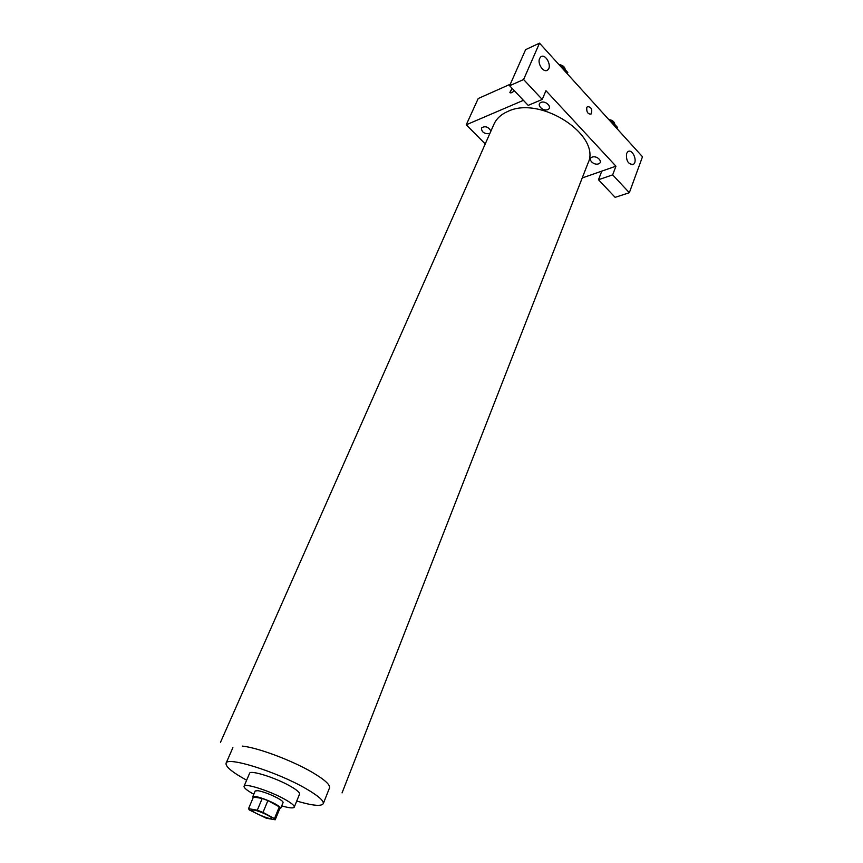 <?xml version="1.0" encoding="UTF-8"?>
<svg xmlns="http://www.w3.org/2000/svg" width="863" height="863" viewBox="0 0 863 863"><rect width="100%" height="100%" fill="white"/><g stroke="black" fill="none" stroke-linecap="round" stroke-linejoin="round"><path stroke-width="1.29" d="M254.013 810.033C259.31 810.842 272.73 817.153 271.683 818.329C271.349 820.389 250.809 811.835 252.039 810.152L254.013 810.033M249.331 809.958L266.333 818.232L275.2 819.785L274.477 818.588L262.999 812.396L257.293 810.206L248.533 808.663L249.331 809.958M274.477 818.588L279.299 806.851L267.897 800.605L262.999 812.396M253.452 797.002L248.533 808.663L253.452 797.002L262.212 798.448L257.293 810.206M262.212 798.448L267.897 800.605M279.299 806.851L280 808.081L275.221 819.721M279.72 808.771L280.691 808.372C280.874 807.563 279.094 806.118 275.362 804.036C267.099 799.397 252.978 794.866 252.751 796.743L253.161 797.703M252.751 796.743L255.189 790.95L258.026 790.681C263.916 791.867 270.497 794.37 277.778 798.178C281.5 800.271 283.269 801.727 283.086 802.558L280.691 808.372M281.716 805.88C289.213 808.038 293.388 808.458 294.261 807.142C294.617 805.664 291.457 803.054 284.801 799.311C269.968 790.907 244.445 782.784 244.056 786.247C243.744 787.79 246.991 790.465 253.798 794.251M294.261 807.142L299.547 794.122C299.925 792.568 296.818 789.904 290.216 786.128C275.491 777.649 250.043 769.699 249.58 773.324L244.056 786.247M296.732 801.047C312.438 805.664 321.273 806.549 323.258 803.712C324.013 800.767 318.091 795.654 305.48 788.383C276.796 771.759 226.775 756.171 226.063 763.259C225.448 766.668 232.309 772.309 246.645 780.206M220.507 742.288L493.96 124.218C496.473 118.63 501.09 114.369 507.822 111.435C540.616 95.157 601.996 135.707 587.93 163.344L342.061 792.881M490.939 131.036C488.275 126.721 485.125 125.685 481.489 127.951C481.532 132.05 484.175 133.959 489.429 133.668L489.871 133.441M545.945 90.691L615.945 166.181L612.665 174.865L629.332 192.719L642.493 156.764L539.515 43.15L523.604 79.525L542.223 99.45L545.945 90.691M523.409 100.335L466.247 124.801L485.233 143.938M582.223 177.961L615.945 166.181M592.191 157.098C597.185 155.254 603.593 162.136 598.534 163.873C593.571 165.685 587.174 158.889 592.191 157.098M540.972 102.406C545.934 100.281 552.762 107.616 547.735 109.623C542.816 111.705 535.999 104.466 540.972 102.406M586.764 107.551L587.509 106.559C591.457 107.088 592.633 109.59 591.058 114.078C587.886 114.261 586.462 112.082 586.764 107.551C586.452 112.082 587.886 114.261 591.047 114.078C592.633 109.59 591.446 107.088 587.509 106.559M626.538 153.528L627.876 151.683C632.363 148.231 638.102 161.532 633.366 164.348C628.307 164.574 626.031 160.971 626.538 153.528M539.634 58.447L540.81 56.882C545.545 52.88 552.6 66.688 547.563 70.032C543.744 73.387 537.045 63.625 539.634 58.447M542.223 99.45L528.188 105.383L509.623 85.739L525.61 49.655L539.515 43.15M509.623 85.739L523.604 79.525M601.791 171.122L598.49 179.741L615.136 197.347L629.332 192.719M598.49 179.741L612.665 174.865M510.281 84.229L478.21 98.522L466.247 124.801M514.316 90.701C512.093 92.794 510.616 93.377 509.871 92.438L512.083 88.339L510.022 92.697M567.282 73.787L567.8 72.546L561.878 65.998L560.119 65.879M561.878 65.998L561.349 67.238M558.944 64.585C562.719 65.07 564.823 66.785 565.254 69.73M616.948 128.576L617.412 127.336L611.856 121.198L610.13 121.057M611.856 121.198L611.371 122.427M608.771 119.558C612.471 120.076 614.478 121.705 614.78 124.423M242.298 746.096C257.53 747.574 291.77 760.335 312.028 772.191C324.38 779.451 330.216 784.661 329.547 787.811M280 808.081L275.2 819.785M232.881 747.671L226.063 763.259M329.515 787.897L323.258 803.712M633.366 164.348L632.083 164.79M547.563 70.032L546.344 70.572"/></g></svg>
